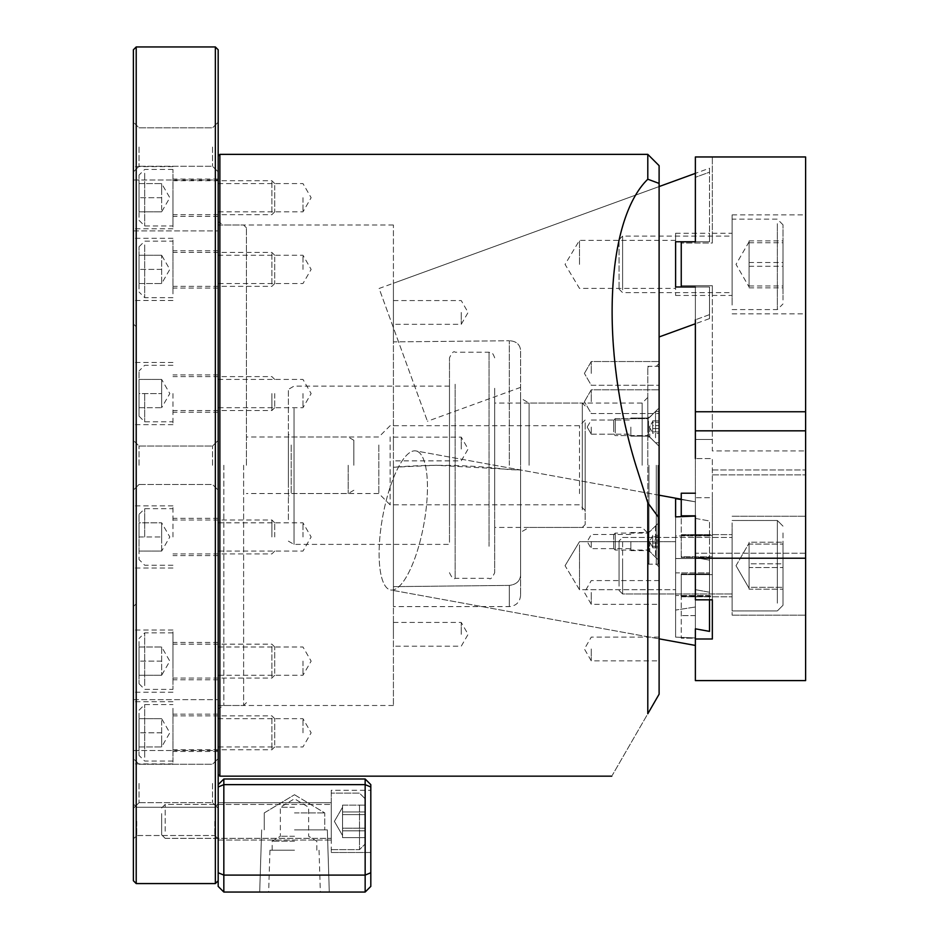 <?xml version="1.0" encoding="UTF-8"?>
<svg xmlns="http://www.w3.org/2000/svg" width="939" height="939" viewBox="0 0 939 939"><rect width="100%" height="100%" fill="white"/><g stroke="black" fill="none" stroke-linecap="round" stroke-linejoin="round"><path stroke-width="0.7" stroke-dasharray="4.7 3.52" d="M218.177 197.706L218.177 216.369L218.177 197.706M302.98 197.706L302.98 211.838L302.98 197.706M218.177 393.57L218.177 412.221L218.177 393.57M302.98 393.57L302.98 407.702L302.98 393.57M218.177 661.126L218.177 642.464L218.177 661.126M302.98 661.126L302.98 675.258L302.98 661.126M218.177 732.807L218.177 751.47L218.177 732.807M302.98 732.807L302.98 718.675L302.98 732.807M218.177 536.955L218.177 518.293L218.177 536.955M302.98 536.955L302.98 522.823L302.98 536.955M218.177 269.399L218.177 250.748L218.177 269.399M302.98 269.399L302.98 255.267L302.98 269.399M393.418 312.452L393.418 324.319L393.418 312.452M461.249 312.452L461.249 324.319L461.249 312.452M393.418 634.33L393.418 622.451L393.418 634.33M461.249 634.33L461.249 622.451L461.249 634.33M630.844 427.104L630.844 436.154L630.844 427.104M591.265 427.104L591.265 434.17L591.265 427.104M647.793 433.947L647.793 564.186L647.793 433.947M659.108 401.669L659.108 389.791L659.108 401.669M591.265 401.669L591.265 389.791L591.265 401.669M659.108 373.405L659.108 361.527L659.108 373.405M591.265 373.405L591.265 361.527L591.265 373.405M393.418 283.261L393.418 341.89L509.302 340.74L393.418 341.89L393.418 467.258C432.128 464.054 470.756 464.852 509.302 469.653L520.605 469.993L520.605 350.364C519.936 344.296 516.168 341.092 509.302 340.74C516.168 341.092 519.936 344.296 520.605 350.364L520.605 575.407L520.605 469.993L436.248 465.263L393.418 467.258L393.418 590.478L393.418 465.263L393.418 705.506L393.418 283.261L659.108 186.568L659.108 336.948L659.108 186.568L379.11 288.473L427.445 421.271L379.11 288.473M659.108 604.61L659.108 495.193L659.108 604.61M520.605 575.407C519.936 581.241 516.168 584.563 509.302 585.396L393.418 586.64L509.302 585.396C516.168 584.563 519.936 581.241 520.605 575.407L520.605 595.279L520.605 575.407M393.418 449.006L393.418 437.128L393.418 449.006M461.249 449.006L461.249 437.128L461.249 449.006M630.844 541.568L630.844 550.618L630.844 541.568M591.265 541.568L591.265 548.634L591.265 541.568M647.793 541.568L647.793 551.463L647.793 541.568M659.108 592.45L659.108 604.317L659.108 592.45M591.265 592.45L591.265 604.317L591.265 592.45M659.108 648.978L659.108 660.845L659.108 648.978M591.265 648.978L591.265 660.845L591.265 648.978M520.605 387.361L427.445 421.271M659.108 465.263L659.108 567.015L659.108 465.263M656.279 465.263L656.279 564.186L656.279 465.263M365.154 892.05L370.811 886.393L370.811 872.754L365.154 875.089L365.154 892.05L223.834 892.05L223.834 784.64L365.154 784.64L365.154 875.089L223.834 875.089L218.177 872.754L218.177 784.64L218.177 880.747L218.177 49.779M219.879 776.166L219.879 154.36M223.834 465.263L223.834 705.506L223.834 465.263M529.091 465.263L529.091 403.077L529.091 465.263M642.147 465.263L642.147 403.077L642.147 465.263M647.793 154.36L647.793 179.208C605.397 220.407 600.009 349.226 635.832 465.263L647.793 502.788L647.793 713.781C600.514 795.685 600.514 795.685 647.793 713.781L659.108 694.203L659.108 518.152L647.793 502.788M647.793 427.104L647.793 436.999L647.793 427.104M647.793 428.806L647.793 397.432L647.793 428.806M647.793 179.208L659.108 183.422L659.108 165.663M659.108 183.422L659.108 518.152M393.418 586.64L393.418 606.582L393.418 586.64M393.418 465.263L393.418 225.02L393.418 465.263M520.605 465.263L520.605 398.183L520.605 465.263M659.108 495.193L415.93 450.931A70.66 20.928 -79.7 0 0 391.481 483.256A70.66 20.928 -79.7 0 0 379.11 553.658A70.66 20.928 -79.7 0 0 390.624 589.974A70.66 20.928 -79.7 0 0 415.073 557.66A70.66 20.928 -79.7 0 0 427.445 487.259A70.66 20.928 -79.7 0 0 415.93 450.931A70.66 20.928 -79.7 0 1 427.445 487.259A70.66 20.928 -79.7 0 1 415.073 557.66A70.66 20.928 -79.7 0 1 390.624 589.974A70.66 20.928 -79.7 0 1 379.11 553.658A70.66 20.928 -79.7 0 1 391.481 483.256A70.66 20.928 -79.7 0 1 415.93 450.931L695.376 501.79L695.376 534.819L695.376 518.41L709.508 520.981L695.376 518.41L695.376 501.802L675.599 498.726L675.599 535.923L709.508 535.923L709.508 573.987L709.508 572.884L675.599 572.884L675.599 637.135L675.599 595.49L709.508 595.49L709.508 558.529L675.599 558.529L675.599 498.726M585.15 422.726L585.15 524.619L585.15 422.726M582.321 509.818L582.321 403.077L582.321 509.818M288.379 487.541L288.379 434.17L288.379 487.541M291.207 445.004L291.207 493.527L291.207 445.004M288.379 519.643L288.379 389.38L288.379 519.643M294.024 408.547L294.024 544.397L294.024 408.547M585.15 432.856L585.15 510.487L585.15 432.856M579.492 493.621L579.492 425.696L579.492 493.621M494.7 388.288L494.7 572.661L494.7 388.288M449.476 542.237L449.476 357.853L449.476 542.237M378.816 445.004L378.816 493.527L378.816 445.004M390.131 436.905L390.131 504.83L390.131 436.905M494.7 509.818L494.7 403.077L494.7 509.818M449.476 521.978L449.476 386.117L449.476 521.978M133.385 783.466L133.385 758.595L133.385 783.466M139.042 783.466L139.042 802.692L139.042 783.466M218.177 783.466L218.177 758.595L218.177 783.466M212.531 783.466L212.531 802.692L212.531 783.466M133.385 49.779L133.385 880.747M139.042 465.263L139.042 446.037L139.042 465.263M212.531 465.263L212.531 446.037L212.531 465.263M133.385 147.047L133.385 171.919L133.385 147.047M139.042 147.047L139.042 166.273L139.042 147.047M218.177 147.047L218.177 171.919L218.177 147.047M212.531 147.047L212.531 166.273L212.531 147.047M218.177 821.39L218.177 838.914L218.177 821.39M214.785 821.39L214.785 835.522L214.785 821.39M133.385 821.39L133.385 838.914L133.385 821.39M136.777 821.39L136.777 835.522L136.777 821.39M133.385 661.126L133.385 630.034L133.385 661.126M172.964 661.126L172.964 630.034L172.964 661.126M133.385 732.807L133.385 763.9L133.385 732.807M172.964 732.807L172.964 763.9L172.964 732.807M133.385 536.955L133.385 505.863L133.385 536.955M172.964 536.955L172.964 505.863L172.964 536.955M133.385 269.399L133.385 238.306L133.385 269.399M172.964 269.399L172.964 238.306L172.964 269.399M133.385 197.706L133.385 228.799L133.385 197.706M172.964 197.706L172.964 228.799L172.964 197.706M133.385 393.57L133.385 424.663L133.385 393.57M172.964 393.57L172.964 424.663L172.964 393.57M218.177 205.441L218.177 230.888L218.177 205.441M133.385 205.441L133.385 230.888L133.385 205.441M218.177 725.072L218.177 750.519L218.177 725.072M133.385 725.072L133.385 750.519L133.385 725.072M136.214 883.576L136.214 46.95M353.85 465.263L353.85 440.262L353.85 465.263M348.193 465.263L348.193 493.527L348.193 465.263M215.36 46.95L215.36 883.576M246.441 465.263L246.441 227.837L246.441 465.263M243.624 465.263L243.624 705.506L243.624 465.263M218.177 465.263L218.177 705.506L218.177 465.263M133.385 465.263L133.385 323.943L133.385 465.263M136.214 465.263L136.214 326.76L136.214 465.263M579.492 264.375L579.492 240.349L579.492 264.375M675.599 264.375L675.599 240.349L675.599 264.375M709.508 168.21L709.508 241.757L695.376 241.757L709.508 241.757L709.508 233.283L709.508 241.757L675.599 241.757L675.599 233.283L675.599 241.757L709.508 241.757L709.508 172.166L695.376 177.318L695.376 241.757L681.245 241.757L695.376 241.757L695.376 177.318L709.508 172.166L709.508 168.21L695.376 173.363M709.508 318.603L709.508 314.647L709.508 318.603L695.376 323.755M709.508 314.647L695.376 319.8L709.508 314.647L709.508 286.982L709.508 314.647M695.376 319.8L695.376 286.982L681.245 286.982L681.245 241.757L681.245 243.037L712.337 243.037L712.337 233.283L712.337 243.037L681.245 243.037L681.245 285.714L712.337 285.714L712.337 295.456L712.337 285.714L681.245 285.714L681.245 241.757L695.376 241.757L675.599 241.757L675.599 286.982L695.376 286.982L695.376 319.8L695.376 286.982L709.508 286.982L695.376 286.982L695.376 439.487L695.376 286.982L681.245 286.982L695.376 286.982L695.376 411.752L805.615 411.752L805.615 156.966L695.376 156.966L712.337 156.966L712.337 243.037L712.337 156.966L695.376 156.966L695.376 241.757L695.376 156.966L695.376 241.757L681.245 241.757M675.599 286.982L709.508 286.982L675.599 286.982L675.599 295.456L675.599 286.982M579.492 544.902L579.492 589.727L579.492 544.902M675.599 586.511L675.599 541.686L675.599 586.511M709.508 599.821L709.508 631.384L695.376 628.813L695.376 596.594L695.376 645.433L695.376 596.594L709.508 596.594L709.508 595.49L675.599 595.49L675.599 558.529L709.508 558.529L709.508 557.426L709.508 631.384L709.508 596.594L695.376 596.594L695.376 638.99L712.337 638.99L712.337 556.792L681.245 556.792L681.245 534.62L681.245 535.453L712.337 535.453L712.337 574.621L681.245 574.621L681.245 596.793L681.245 595.96L712.337 595.96L681.245 595.96L681.245 596.793L681.245 573.987L681.245 638.203L681.245 573.987L695.376 573.987L695.376 557.578L709.508 560.149L709.508 573.987L709.508 520.981L709.508 560.149L695.376 557.578L695.376 607.005L695.376 557.578L695.376 573.987L709.508 573.987L695.376 573.987L695.376 607.005L675.599 610.068L695.376 607.005L695.376 573.987L695.376 615.597L695.376 553.212L805.615 553.212L805.615 680.599L805.615 558.212L695.376 558.212L695.376 599.821L695.376 516.063L695.376 589.657L695.376 516.063L695.376 589.657L709.508 592.227L709.508 557.426L709.508 592.227L695.376 589.657L695.376 557.426L709.508 557.426L695.376 557.426L695.376 515.816L695.376 558.212M675.599 516.884L675.599 637.135L695.376 637.957L675.599 637.135L675.599 572.884L709.508 572.884L709.508 535.923L675.599 535.923L675.599 572.884L675.599 516.884L695.376 516.063M681.245 499.525L695.376 501.802L695.376 534.819L709.508 534.819L695.376 534.819L695.376 501.802L681.245 499.219M805.615 264.375L805.615 214.902L805.615 264.375M732.127 264.375L732.127 214.902L732.127 264.375M805.615 411.752L805.615 450.92L712.337 450.92L712.337 285.714L712.337 439.487L695.376 439.487L712.337 439.487L712.337 450.92L805.615 450.92L805.615 430.825L805.615 474.876L805.615 430.825L695.376 430.825L695.376 439.487L695.376 411.752M681.245 286.982L681.245 285.714L681.245 286.982L695.376 286.982M331.244 852.483L370.811 852.483L370.811 790.298L370.811 852.483L370.811 790.298L370.811 852.483L331.244 852.483L331.244 790.298L370.811 790.298L331.244 790.298L331.244 852.483M218.177 840.041L331.244 840.041L331.244 802.739L331.244 840.041L331.244 802.739L331.244 840.041L218.177 840.041L218.177 802.739L331.244 802.739L218.177 802.739L218.177 840.041M294.494 836.25L280.362 836.25L294.494 836.25M294.494 807.258L280.362 807.258L294.494 807.258M294.494 892.05L259.704 892.05L294.494 892.05M294.494 850.218L269.951 850.218L294.494 850.218M294.494 841.18L272.169 841.18L294.494 841.18M294.494 829.865L327.347 829.865L294.494 829.865M294.494 812.916L324.741 812.916L294.494 812.916M218.177 872.754L218.177 886.393L223.834 892.05M370.811 872.754L370.811 784.64L365.154 778.994L223.834 778.994L223.834 784.64L218.177 786.988M365.154 778.994L365.154 784.64L370.811 786.988M218.177 784.64L223.834 778.994M805.615 522.87L805.615 615.162L805.615 522.87M732.127 522.87L732.127 615.162L732.127 522.87M732.127 538.775L732.127 596.793L732.127 538.775M695.376 638.99L695.376 680.599L805.615 680.599L805.615 553.212L695.376 553.212L695.376 497.729L695.376 615.597L695.376 497.729L712.337 497.729L712.337 574.621L712.337 497.729L695.376 497.729L695.376 573.987L681.245 573.987L681.245 574.621L712.337 574.621L712.337 458.561L695.376 458.561L695.376 534.819L695.376 493.21L681.245 493.21L681.245 557.426L681.245 556.792L712.337 556.792L712.337 599.821L712.337 556.792L712.337 599.821L695.376 599.821L695.376 557.426L681.245 557.426L695.376 557.426L695.376 515.816L681.245 515.816M695.376 534.819L681.245 534.819L695.376 534.819L695.376 493.21L695.376 534.819M695.376 458.561L695.376 430.825L695.376 458.561L712.337 458.561L712.337 535.453L681.245 535.453L681.245 534.62L681.245 557.426L681.245 516.591M712.337 638.99L712.337 599.821M695.376 596.594L681.245 596.594L695.376 596.594L695.376 638.203L681.245 638.203L695.376 638.203L695.376 596.594M712.337 474.876L805.615 474.876L805.615 553.212L805.615 474.876L712.337 474.876M712.337 469.981L805.615 469.981L712.337 469.981M695.376 430.825L695.376 493.21M805.615 558.212L805.615 430.825M695.376 615.597L681.245 615.597L695.376 615.597M695.376 680.599L695.376 638.203L695.376 680.599M659.108 427.104L659.108 446.318L659.108 427.104M649.776 427.104L649.776 436.999L649.776 427.104M659.108 541.568L659.108 560.794L659.108 541.568M649.776 541.568L649.776 551.463L649.776 541.568M657.969 465.263L657.969 564.186L657.969 465.263M647.793 465.263L647.793 367.466L647.793 465.263M648.931 465.263L648.931 564.186L648.931 465.263M749.087 286.923L749.087 240.889L749.087 286.923M619.071 242.121L619.071 289.106L619.071 242.121M622.604 289.799L622.604 236.112L622.604 289.799M782.997 299.964L782.997 224.797L782.997 299.964M777.351 223.693L777.351 309.588L777.351 223.693M732.127 289.799L732.127 236.112L732.127 289.799M732.127 305.046L732.127 219.151L732.127 305.046M782.997 262.497L782.997 287.862L782.997 240.889L782.997 262.497L749.087 262.497M749.087 240.889L782.997 240.889M749.087 242.755L782.997 242.755M749.087 266.242L782.997 266.242M749.087 287.862L782.997 287.862M749.087 285.984L782.997 285.984M749.087 553.024L749.087 589.187L749.087 542.214L749.087 588.319L749.087 543.094L749.087 563.834L782.997 563.834L782.997 589.187L782.997 542.214L782.997 589.187L782.997 542.214L782.997 563.834L749.087 563.834L749.087 587.321L782.997 587.321L749.087 587.321L749.087 589.187L782.997 589.187L749.087 589.187L749.087 567.567L782.997 567.567L749.087 567.567L749.087 544.08L782.997 544.08L749.087 544.08L749.087 542.214L782.997 542.214L749.087 542.214L749.087 553.024M619.071 567.473L619.071 540.97L619.071 567.473M622.604 563.682L622.604 593.964L622.604 563.682M782.997 562.872L782.997 605.279L782.997 562.872M777.351 568.94L777.351 520.488L777.351 568.94M732.127 563.682L732.127 593.964L732.127 563.682M732.127 562.473L732.127 610.925L732.127 562.473M619.071 586.182L619.071 540.97L619.071 586.182M622.604 542.296L622.604 593.964L622.604 542.296M782.997 532.941L782.997 605.279L782.997 532.941M777.351 603.155L777.351 520.488L777.351 603.155M732.127 542.296L732.127 593.964L732.127 542.296M732.127 528.258L732.127 610.925L732.127 528.258M652.664 432.609L652.664 430.966L652.664 433.349L658.873 433.349L658.873 420.86L658.873 433.349L658.873 420.86L658.873 433.349L652.664 433.349L652.664 431.87L658.873 431.87L652.664 431.87L652.664 428.747L652.664 432.609L652.664 425.625L658.873 425.625L652.664 425.625L652.664 423.243L652.664 428.747L652.664 420.86L658.873 420.86L652.664 420.86L652.664 422.339L658.873 422.339L652.664 422.339L652.664 428.583L658.873 428.583L652.664 428.583L652.664 430.966L652.664 421.447L652.664 432.609M613.66 431.811L613.66 420.214L613.66 431.811M615.245 432.891L615.245 418.63L615.245 432.891M655.539 437.797L655.539 411.446L655.539 437.797M658.873 437.797L658.873 411.446L658.873 437.797M652.664 421.599L652.664 425.461L652.664 421.599M613.66 429.111L613.66 420.214L613.66 429.111M615.245 429.569L615.245 418.63L615.245 429.569M655.539 431.67L655.539 411.446L655.539 431.67M658.873 431.67L658.873 411.446L658.873 431.67M652.664 425.461L652.664 430.966L652.664 425.461M652.664 536.803L652.664 547.813L652.664 536.063L652.664 536.803L658.873 536.803L658.873 547.813L658.873 536.803M613.66 534.854L613.66 548.47L613.66 534.854M615.245 533.317L615.245 550.054L615.245 533.317M655.539 526.321L655.539 557.238L655.539 526.321M658.873 526.321L658.873 557.238L658.873 526.321M652.664 543.047L658.873 543.047M652.664 547.813L658.873 547.813M652.664 546.345L652.664 543.223L652.664 547.085L652.664 546.345L658.873 546.345M652.664 540.101L652.664 543.223L652.664 540.101L658.873 540.101M652.664 535.324L652.664 537.718L652.664 535.324L658.873 535.324M161.649 536.955L161.649 522.823L161.649 529.889L161.649 522.823L139.042 522.823L139.042 536.955L139.042 514.337L139.042 551.087L139.042 522.823L161.649 522.823L161.649 544.021L161.649 536.955L139.042 536.955L139.042 559.562L139.042 536.955L161.649 536.955L161.649 529.889L161.649 536.955M274.716 536.955L274.716 522.823L274.716 536.955M271.887 536.955L271.887 519.995L271.887 536.955M144.7 536.955L144.7 508.692L144.7 536.955M161.649 551.087L161.649 544.021L161.649 551.087L139.042 551.087L161.649 551.087L169.818 536.955L161.649 522.823M161.649 720.577L161.649 746.939L161.649 720.577M274.716 745.05L274.716 718.675L274.716 745.05M271.887 718.124L271.887 749.768L271.887 718.124M139.042 713.229L139.042 755.426L139.042 713.229M144.7 757.292L144.7 704.543L144.7 757.292M172.964 718.124L172.964 749.768L172.964 718.124M172.964 708.335L172.964 761.071L172.964 708.335M161.649 746.939L161.649 739.873L161.649 746.939L139.042 746.939L139.042 732.807L139.042 746.939L161.649 746.939L169.818 732.807L161.649 718.675L139.042 718.675L139.042 732.807L139.042 718.675L161.649 718.675M161.649 732.807L139.042 732.807L161.649 732.807M161.649 648.884L161.649 675.258L161.649 648.884M274.716 673.357L274.716 646.994L274.716 673.357M271.887 646.431L271.887 678.075L271.887 646.431M139.042 641.537L139.042 683.733L139.042 641.537M144.7 685.599L144.7 632.863L144.7 685.599M172.964 646.431L172.964 678.075L172.964 646.431M172.964 636.642L172.964 689.39L172.964 636.642M161.649 646.994L161.649 654.06L161.649 646.994L139.042 646.994L139.042 661.126L139.042 646.994L161.649 646.994L169.818 661.126L161.649 675.258L139.042 675.258L139.042 661.126L139.042 675.258L161.649 675.258M161.649 661.126L139.042 661.126L161.649 661.126M161.649 393.57L161.649 379.438L161.649 407.702L161.649 400.636L161.649 407.702L139.042 407.702L139.042 393.57L139.042 416.177L139.042 379.438L139.042 407.702L161.649 407.702L161.649 386.504L161.649 393.57L139.042 393.57L139.042 370.964L139.042 393.57L161.649 393.57L161.649 400.636L161.649 393.57M274.716 393.57L274.716 407.702L274.716 393.57M271.887 393.57L271.887 410.531L271.887 393.57M144.7 393.57L144.7 421.834L144.7 393.57M161.649 379.438L161.649 386.504L161.649 379.438L139.042 379.438L161.649 379.438L169.818 393.57L161.649 407.702M161.649 209.949L161.649 183.575L161.649 209.949M274.716 185.476L274.716 211.838L274.716 185.476M271.887 212.39L271.887 180.746L271.887 212.39M139.042 217.296L139.042 175.1L139.042 217.296M144.7 173.234L144.7 225.97L144.7 173.234M172.964 212.39L172.964 180.746L172.964 212.39M172.964 222.191L172.964 169.443L172.964 222.191M161.649 183.575L161.649 190.64L161.649 183.575L139.042 183.575L139.042 197.706L139.042 183.575L161.649 183.575L169.818 197.706L161.649 211.838L139.042 211.838L139.042 197.706L139.042 211.838L161.649 211.838M161.649 197.706L139.042 197.706L161.649 197.706M161.649 281.641L161.649 255.267L161.649 281.641M274.716 257.157L274.716 283.531L274.716 257.157M271.887 284.083L271.887 252.438L271.887 284.083M139.042 288.977L139.042 246.793L139.042 288.977M144.7 244.926L144.7 297.663L144.7 244.926M172.964 284.083L172.964 252.438L172.964 284.083M172.964 293.872L172.964 241.135L172.964 293.872M161.649 283.531L161.649 276.465L161.649 283.531L139.042 283.531L139.042 269.399L139.042 283.531L161.649 283.531L169.818 269.399L161.649 255.267L139.042 255.267L139.042 269.399L139.042 255.267L161.649 255.267M161.649 269.399L139.042 269.399L161.649 269.399M342.547 834.231L342.547 805.146L342.547 837.635L342.547 807.258L342.547 837.635L365.154 837.635L365.154 805.146L365.154 837.635L365.154 805.146L365.154 837.635L342.547 837.635L342.547 828.186L365.154 828.186L342.547 828.186L342.547 811.942L365.154 811.942L342.547 811.942L342.547 805.146L365.154 805.146L342.547 805.146L342.547 814.594L365.154 814.594L342.547 814.594L342.547 830.839L365.154 830.839L342.547 830.839L342.547 834.231M161.649 813.62L161.649 834.818L161.649 813.62M165.182 831.203L165.182 804.43L165.182 831.203M365.154 834.478L365.154 798.784L365.154 834.478M359.508 805.028L359.508 849.654L359.508 805.028M331.244 831.203L331.244 804.43L331.244 831.203M331.244 837.752L331.244 793.126L331.244 837.752M509.302 465.263L509.302 340.74L509.302 465.263M509.302 585.396L509.302 606.582L509.302 585.396M489.055 546.287L489.055 352.207L489.055 546.287M455.133 384.239L455.133 578.318L455.133 384.239M648.133 432.891L648.133 418.63L648.133 432.891M648.532 421.2L648.532 435.743L648.532 421.2M648.133 429.569L648.133 418.63L648.133 429.569M648.532 424.581L648.532 435.743L648.532 424.581M648.133 533.317L648.133 550.054L648.133 533.317M648.532 549.996L648.532 532.929L648.532 549.996M218.177 183.575L302.98 183.575L311.138 197.706L302.98 211.838L218.177 211.838M218.177 379.438L302.98 379.438L311.138 393.57L302.98 407.702L218.177 407.702M218.177 646.994L302.98 646.994L311.138 661.126L302.98 675.258L218.177 675.258M218.177 718.675L302.98 718.675L311.138 732.807L302.98 746.939L218.177 746.939M218.177 522.823L302.98 522.823L311.138 536.955L302.98 551.087L218.177 551.087M218.177 255.267L302.98 255.267L311.138 269.399L302.98 283.531L218.177 283.531M393.418 300.586L461.249 300.586L468.103 312.452L461.249 324.319L393.418 324.319M393.418 622.451L461.249 622.451L468.103 634.33L461.249 646.196L393.418 646.196M591.265 434.17L630.844 434.17L591.265 434.17L587.192 427.104L591.265 434.17M630.844 436.154L647.793 436.154L630.844 436.154M591.265 413.536L659.108 413.536L591.265 413.536L584.41 401.669L591.265 413.536M591.265 385.272L659.108 385.272L591.265 385.272L584.41 373.405L591.265 385.272M393.418 590.478L659.108 638.837L393.418 590.478M393.418 437.128L461.249 437.128L468.103 449.006L461.249 460.873L393.418 460.873M630.844 534.502L591.265 534.502L587.192 541.568L591.265 548.634L630.844 548.634M630.844 550.618L647.793 550.618M659.108 580.584L591.265 580.584L584.41 592.45L591.265 604.317L659.108 604.317M659.108 637.111L591.265 637.111L584.41 648.978L591.265 660.845L659.108 660.845M647.793 564.186L656.279 564.186L659.108 567.015M393.418 705.506L223.834 705.506L218.177 708.769M630.844 532.53L647.229 532.53L642.147 527.436L529.091 527.436L520.605 532.343M520.605 595.279C519.936 602.145 516.168 605.913 509.302 606.582L393.418 606.582M647.793 397.432L642.147 403.077L529.091 403.077L520.605 398.183M659.108 363.51L656.279 366.339L647.793 366.339M393.418 225.02L223.834 225.02L218.177 221.757M584.41 373.405L591.265 361.527L659.108 361.527L591.265 361.527L584.41 373.405M584.41 401.669L591.265 389.791L659.108 389.791L591.265 389.791L584.41 401.669M630.844 418.055L647.793 418.055L630.844 418.055M587.192 427.104L591.265 420.038L630.844 420.038L591.265 420.038L587.192 427.104M585.15 524.619L582.321 527.436L494.7 527.436M585.15 420.038L579.492 425.696L390.131 425.696L378.816 436.999L291.207 436.999L288.379 434.17M288.379 541.134L294.024 544.397L449.476 544.397M449.476 572.661C451.87 577.872 453.76 579.75 455.133 578.318L489.055 578.318C490.393 579.786 492.271 577.896 494.7 572.661M449.476 386.117L294.024 386.117L288.379 389.38M494.7 357.853C491.649 349.813 490.404 353.275 489.055 352.207L455.133 352.207C453.76 350.763 451.87 352.653 449.476 357.853M585.15 405.906L582.321 403.077L494.7 403.077M585.15 510.487L579.492 504.83L390.131 504.83L378.816 493.527L291.207 493.527L288.379 496.355M139.042 802.692L133.385 808.338L139.042 802.692L212.531 802.692L218.177 808.338L212.531 802.692L139.042 802.692M139.042 484.477L133.385 490.135L139.042 484.477L212.531 484.477L218.177 490.135L212.531 484.477L139.042 484.477M139.042 166.273L133.385 171.919L139.042 166.273L212.531 166.273L218.177 171.919L212.531 166.273L139.042 166.273M214.785 835.522L218.177 838.914L214.785 835.522L136.777 835.522L133.385 838.914L136.777 835.522L214.785 835.522M172.964 692.207L133.385 692.207M218.177 679.777L172.964 679.777M172.964 763.9L133.385 763.9M218.177 751.47L172.964 751.47M172.964 568.036L133.385 568.036M218.177 555.606L172.964 555.606M172.964 300.492L133.385 300.492M218.177 288.05L172.964 288.05M172.964 228.799L133.385 228.799M218.177 216.369L172.964 216.369M172.964 424.663L133.385 424.663M218.177 412.221L172.964 412.221M133.385 230.888L218.177 230.888L133.385 230.888M133.385 750.519L218.177 750.519L133.385 750.519M136.214 603.754L133.385 606.582M353.85 440.262L348.193 436.999L246.441 436.999M246.441 227.837L243.624 225.02L218.177 225.02M246.441 702.677L243.624 705.506L218.177 705.506M353.85 490.264L348.193 493.527L246.441 493.527M136.214 326.76L133.385 323.943M133.385 180.006L218.177 180.006L133.385 180.006M133.385 699.637L218.177 699.637L133.385 699.637M218.177 374.919L172.964 374.919M172.964 362.477L133.385 362.477M218.177 179.056L172.964 179.056M172.964 166.614L133.385 166.614M218.177 250.748L172.964 250.748M172.964 238.306L133.385 238.306M218.177 518.293L172.964 518.293M172.964 505.863L133.385 505.863M218.177 714.156L172.964 714.156M172.964 701.726L133.385 701.726M218.177 642.464L172.964 642.464M172.964 630.034L133.385 630.034M136.777 807.258L214.785 807.258L218.177 803.866L214.785 807.258L136.777 807.258L133.385 803.866L136.777 807.258M139.042 446.037L212.531 446.037L218.177 440.391L212.531 446.037L139.042 446.037L133.385 440.391L139.042 446.037M139.042 127.833L212.531 127.833L218.177 122.176L212.531 127.833L139.042 127.833L133.385 122.176L139.042 127.833M139.042 764.252L212.531 764.252L218.177 758.595L212.531 764.252L139.042 764.252L133.385 758.595L139.042 764.252M675.599 240.349L579.492 240.349L565.067 264.375L579.492 288.39L675.599 288.39M675.599 233.283L709.508 233.283M675.599 295.456L709.508 295.456M565.067 565.701L579.492 541.686L675.599 541.686L579.492 541.686L565.067 565.701L579.492 589.727L675.599 589.727L579.492 589.727L565.067 565.701M732.127 313.837L805.615 313.837M712.337 295.456L732.127 295.456M712.337 233.283L732.127 233.283M732.127 214.902L805.615 214.902M316.819 850.218L316.819 841.18L308.626 836.25L308.626 807.258L294.494 798.76L280.362 807.258L280.362 836.25L272.169 841.18L272.169 850.218M269.951 850.218L268.648 892.05M261.652 829.865L259.704 892.05L261.652 829.865M264.258 812.916L264.258 829.865L264.258 812.916L294.494 794.734L264.258 812.916M294.494 794.734L324.741 812.916L324.741 829.865L324.741 812.916L294.494 794.734M327.347 829.865L329.284 892.05L327.347 829.865M319.037 850.218L320.352 892.05M732.127 516.239L805.615 516.239L732.127 516.239M681.245 534.62L732.127 534.62L681.245 534.62M681.245 596.793L732.127 596.793L681.245 596.793M732.127 615.162L805.615 615.162L732.127 615.162M649.776 436.999L659.108 446.318L649.776 436.999L647.793 436.999L649.776 436.999M647.793 551.463L649.776 551.463L659.108 560.794M659.108 367.466L657.969 366.339L648.931 366.339L647.793 367.466M647.793 563.06L648.931 564.186L657.969 564.186L659.108 563.06M647.793 531.685L649.776 531.685L659.108 522.354M647.793 417.209L649.776 417.209L659.108 407.89L649.776 417.209L647.793 417.209M749.087 241.757L736.023 264.375L749.087 286.982M619.071 239.645L622.604 236.112L732.127 236.112M782.997 224.797L777.351 219.151L732.127 219.151M732.127 309.588L777.351 309.588L782.997 303.943M619.071 289.106L622.604 292.639L732.127 292.639M736.023 565.701L749.087 543.094L736.023 565.701L749.087 588.319L736.023 565.701M619.071 590.431L622.604 593.964L732.127 593.964L622.604 593.964L619.071 590.431M782.997 605.279L777.351 610.925L732.127 610.925L777.351 610.925L782.997 605.279M732.127 520.488L777.351 520.488L782.997 526.133L777.351 520.488L732.127 520.488M622.604 537.437L732.127 537.437L622.604 537.437L619.071 540.97L622.604 537.437M649.401 427.104L652.664 432.762L649.401 427.104L652.664 421.447L649.401 427.104M648.133 435.579L655.539 442.762L658.873 442.762L655.539 442.762L648.133 435.579L615.245 435.579L648.133 435.579M613.66 420.214L615.245 418.63L648.133 418.63L655.539 411.446L658.873 411.446L655.539 411.446L648.133 418.63L615.245 418.63L613.66 420.214M613.66 433.994L615.245 435.579L613.66 433.994M652.664 535.923L649.401 541.568L652.664 547.226M613.66 548.47L615.245 550.054L648.133 550.054L655.539 557.238L658.873 557.238M613.66 534.678L615.245 533.094L648.133 533.094L655.539 525.91L658.873 525.91M274.716 522.823L271.887 519.995L172.964 519.995M139.042 514.337L144.7 508.692L172.964 508.692M172.964 565.219L144.7 565.219L139.042 559.562M274.716 551.087L271.887 553.904L172.964 553.904M274.716 718.675L271.887 715.858L172.964 715.858M139.042 710.201L144.7 704.543L172.964 704.543M172.964 761.071L144.7 761.071L139.042 755.426M274.716 746.939L271.887 749.768L172.964 749.768M274.716 675.258L271.887 678.075L172.964 678.075M139.042 683.733L144.7 689.39L172.964 689.39M172.964 632.863L144.7 632.863L139.042 638.508M274.716 646.994L271.887 644.166L172.964 644.166M274.716 407.702L271.887 410.531L172.964 410.531M139.042 416.177L144.7 421.834L172.964 421.834M172.964 365.306L144.7 365.306L139.042 370.964M274.716 379.438L271.887 376.609L172.964 376.609M274.716 211.838L271.887 214.667L172.964 214.667M139.042 220.325L144.7 225.97L172.964 225.97M172.964 169.443L144.7 169.443L139.042 175.1M274.716 183.575L271.887 180.746L172.964 180.746M274.716 255.267L271.887 252.438L172.964 252.438M139.042 246.793L144.7 241.135L172.964 241.135M172.964 297.663L144.7 297.663L139.042 292.006M274.716 283.531L271.887 286.36L172.964 286.36M334.39 821.39L342.547 835.522L334.39 821.39L342.547 807.258L334.39 821.39M161.649 807.963L165.182 804.43L331.244 804.43L165.182 804.43L161.649 807.963M365.154 798.784L359.508 793.126L331.244 793.126L359.508 793.126L365.154 798.784M331.244 849.654L359.508 849.654L365.154 843.997L359.508 849.654L331.244 849.654M165.182 838.351L331.244 838.351L165.182 838.351L161.649 834.818L165.182 838.351"/><path stroke-width="1.41" d="M218.177 156.05L219.879 154.36L219.879 776.166L611.782 776.166M647.793 502.788L659.108 518.152L659.108 694.203L647.793 713.781L647.793 502.788L635.832 465.263C600.009 349.226 605.397 220.407 647.793 179.208L647.793 154.36L219.879 154.36M647.793 154.36L659.108 165.663L659.108 183.422L647.793 179.208M659.108 518.152L659.108 183.422M647.793 713.781C600.514 795.685 600.514 795.685 647.793 713.781M218.177 880.747L215.36 883.576L215.36 46.95L218.177 49.779L218.177 872.754L223.834 875.089L365.154 875.089L365.154 784.64L223.834 784.64L223.834 892.05L218.177 886.393L218.177 872.754M136.214 883.576L133.385 880.747L133.385 49.779L136.214 46.95L136.214 883.576L215.36 883.576M695.376 173.363L659.108 186.568M695.376 323.755L659.108 336.948M681.245 241.757L681.245 286.982L675.599 286.982L675.599 241.757L695.376 241.757L695.376 156.966L805.615 156.966L805.615 411.752L695.376 411.752L695.376 319.8M695.376 411.752L695.376 430.825L805.615 430.825L805.615 680.599L695.376 680.599L695.376 628.813L709.508 631.384L709.508 599.821M695.376 516.063L675.599 516.884L675.599 498.726L675.599 516.884M675.599 498.726L681.245 499.525M695.376 286.982L681.245 286.982M805.615 430.825L805.615 411.752M218.177 784.64L223.834 778.994L365.154 778.994L370.811 784.64L370.811 886.393L365.154 892.05L223.834 892.05M223.834 778.994L223.834 784.64L218.177 786.988M370.811 786.988L365.154 784.64L365.154 778.994M365.154 892.05L365.154 875.089L370.811 872.754M695.376 430.825L695.376 458.561M712.337 638.99L712.337 599.821L712.337 638.99L695.376 638.99M805.615 558.212L695.376 558.212L695.376 599.821L712.337 599.821M695.376 493.21L681.245 493.21L681.245 516.591M695.376 558.212L695.376 515.816L681.245 515.816M659.108 495.193L681.245 499.219M218.177 774.475L219.879 776.166M215.36 46.95L136.214 46.95M695.376 645.433L659.108 638.837L695.376 645.433"/></g></svg>
